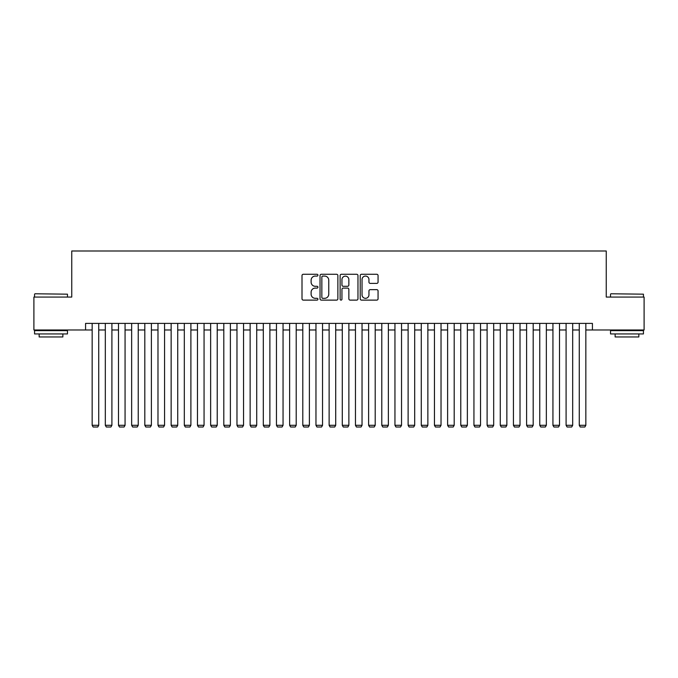 <?xml version="1.0" encoding="UTF-8"?>
<svg xmlns="http://www.w3.org/2000/svg" width="678" height="678" viewBox="0 0 678 678"><rect width="100%" height="100%" fill="white"/><g stroke="black" fill="none" stroke-linecap="round" stroke-linejoin="round"><path stroke-width="1.02" d="M317.94 275.175A0.907 0.907 0 0 0 317.033 274.276L303.303 274.276A1.288 1.288 0 0 0 302.007 275.565L302.007 298.829A1.288 1.288 0 0 0 303.303 300.117L317.033 300.117A0.907 0.907 0 0 0 317.94 299.21A0.907 0.907 0 0 0 317.033 298.312L315.253 298.312A4.136 4.136 0 0 1 311.117 294.176L311.117 292.235A4.136 4.136 0 0 1 315.253 288.099L317.033 288.099A0.907 0.907 0 0 0 317.94 287.192A0.907 0.907 0 0 0 317.033 286.294L315.253 286.294A4.136 4.136 0 0 1 311.117 282.158L311.117 280.217A4.136 4.136 0 0 1 315.253 276.082L317.033 276.082A0.907 0.907 0 0 0 317.94 275.175M376.765 283.387A1.288 1.288 0 0 0 378.061 282.09L378.061 275.565A1.288 1.288 0 0 0 376.765 274.276L361.518 274.276A1.288 1.288 0 0 0 360.221 275.565L360.221 298.829A1.288 1.288 0 0 0 361.518 300.117L376.765 300.117A1.288 1.288 0 0 0 378.061 298.829L378.061 290.947A1.288 1.288 0 0 0 376.765 289.65L370.239 289.65A1.288 1.288 0 0 0 368.951 290.947L368.951 294.854A3.458 3.458 0 0 1 365.493 298.312A3.458 3.458 0 0 1 362.035 294.854L362.035 279.539A3.458 3.458 0 0 1 365.493 276.082A3.458 3.458 0 0 1 368.951 279.539L368.951 282.09A1.288 1.288 0 0 0 370.239 283.387L376.765 283.387M85.572 329.983L33.9 329.983L33.9 297.066L71.749 297.066L71.749 250.996L606.251 250.996L606.251 297.066L644.1 297.066L644.1 329.983L592.428 329.983L592.428 323.398L85.572 323.398L85.572 329.983L92.157 329.983M337.873 275.565A1.288 1.288 0 0 0 336.576 274.276L321.33 274.276A1.288 1.288 0 0 0 320.033 275.565L320.033 298.829A1.288 1.288 0 0 0 321.33 300.117L336.576 300.117A1.288 1.288 0 0 0 337.873 298.829L337.873 275.565M341.424 274.276L356.67 274.276A1.288 1.288 0 0 1 357.967 275.565L357.967 298.829A1.288 1.288 0 0 1 356.67 300.117L350.145 300.117A1.288 1.288 0 0 1 348.856 298.829L348.856 289.396A1.288 1.288 0 0 0 347.56 288.099L343.229 288.099A1.288 1.288 0 0 0 341.941 289.396L341.941 299.21A0.907 0.907 0 0 1 341.034 300.117A0.907 0.907 0 0 1 340.127 299.21L340.127 275.565A1.288 1.288 0 0 1 341.424 274.276M98.734 329.983L105.319 329.983M111.904 329.983L118.489 329.983M125.066 329.983L131.651 329.983M138.236 329.983L144.812 329.983M151.397 329.983L157.982 329.983M164.559 329.983L171.144 329.983M177.729 329.983L184.314 329.983M190.891 329.983L197.476 329.983M204.061 329.983L210.638 329.983M217.223 329.983L223.808 329.983M230.384 329.983L236.969 329.983M243.555 329.983L250.14 329.983M256.716 329.983L263.301 329.983M269.886 329.983L276.463 329.983M283.048 329.983L289.633 329.983M296.21 329.983L302.795 329.983M309.38 329.983L315.965 329.983M322.542 329.983L329.127 329.983M335.712 329.983L342.288 329.983M348.873 329.983L355.458 329.983M362.035 329.983L368.62 329.983M375.205 329.983L381.79 329.983M388.367 329.983L394.952 329.983M401.537 329.983L408.114 329.983M414.699 329.983L421.284 329.983M427.86 329.983L434.445 329.983M441.031 329.983L447.616 329.983M454.192 329.983L460.777 329.983M467.362 329.983L473.939 329.983M480.524 329.983L487.109 329.983M493.686 329.983L500.271 329.983M506.856 329.983L513.441 329.983M520.018 329.983L526.603 329.983M533.188 329.983L539.764 329.983M546.349 329.983L552.934 329.983M559.511 329.983L566.096 329.983M572.681 329.983L579.266 329.983M585.843 329.983L592.428 329.983M322.753 276.082A0.907 0.907 0 0 0 321.847 276.988L321.847 297.405A0.907 0.907 0 0 0 322.753 298.312L324.626 298.312A4.136 4.136 0 0 0 328.762 294.176L328.762 280.217A4.136 4.136 0 0 0 324.626 276.082L322.753 276.082M348.856 279.607A3.458 3.458 0 0 0 345.399 276.149A3.458 3.458 0 0 0 341.941 279.607L341.941 284.997A1.288 1.288 0 0 0 343.229 286.294L347.56 286.294A1.288 1.288 0 0 0 348.856 284.997L348.856 279.607M98.734 323.398L98.734 425.301L92.157 425.301L92.157 323.398M98.734 425.301L97.751 427.004L93.14 427.004L92.157 425.301M34.951 293.777L67.469 294.176L34.951 293.777M51.011 333.932L34.561 333.932L34.561 330.644L67.469 330.644L67.469 333.932L51.011 333.932M62.859 333.932L62.859 336.958L39.163 336.958L39.163 333.932M610.92 293.777L643.439 294.176L610.92 293.777M626.989 333.932L610.531 333.932L610.531 330.644L643.439 330.644L643.439 333.932L626.989 333.932M638.837 333.932L638.837 336.958L615.141 336.958L615.141 333.932M111.904 323.398L111.904 425.301L105.319 425.301L105.319 323.398M111.904 425.301L110.912 427.004L106.31 427.004L105.319 425.301M125.066 323.398L125.066 425.301L118.489 425.301L118.489 323.398M125.066 425.301L124.082 427.004L119.472 427.004L118.489 425.301M138.236 323.398L138.236 425.301L131.651 425.301L131.651 323.398M138.236 425.301L137.244 427.004L132.634 427.004L131.651 425.301M151.397 323.398L151.397 425.301L144.812 425.301L144.812 323.398M151.397 425.301L150.414 427.004L145.804 427.004L144.812 425.301M164.559 323.398L164.559 425.301L157.982 425.301L157.982 323.398M164.559 425.301L163.576 427.004L158.966 427.004L157.982 425.301M177.729 323.398L177.729 425.301L171.144 425.301L171.144 323.398M177.729 425.301L176.738 427.004L172.136 427.004L171.144 425.301M190.891 323.398L190.891 425.301L184.314 425.301L184.314 323.398M190.891 425.301L189.908 427.004L185.297 427.004L184.314 425.301M204.061 323.398L204.061 425.301L197.476 425.301L197.476 323.398M204.061 425.301L203.069 427.004L198.459 427.004L197.476 425.301M217.223 323.398L217.223 425.301L210.638 425.301L210.638 323.398M217.223 425.301L216.24 427.004L211.629 427.004L210.638 425.301M230.384 323.398L230.384 425.301L223.808 425.301L223.808 323.398M230.384 425.301L229.401 427.004L224.791 427.004L223.808 425.301M243.555 323.398L243.555 425.301L236.969 425.301L236.969 323.398M243.555 425.301L242.563 427.004L237.961 427.004L236.969 425.301M256.716 323.398L256.716 425.301L250.14 425.301L250.14 323.398M256.716 425.301L255.733 427.004L251.123 427.004L250.14 425.301M269.886 323.398L269.886 425.301L263.301 425.301L263.301 323.398M269.886 425.301L268.895 427.004L264.284 427.004L263.301 425.301M283.048 323.398L283.048 425.301L276.463 425.301L276.463 323.398M283.048 425.301L282.065 427.004L277.455 427.004L276.463 425.301M296.21 323.398L296.21 425.301L289.633 425.301L289.633 323.398M296.21 425.301L295.227 427.004L290.616 427.004L289.633 425.301M309.38 323.398L309.38 425.301L302.795 425.301L302.795 323.398M309.38 425.301L308.388 427.004L303.786 427.004L302.795 425.301M322.542 323.398L322.542 425.301L315.965 425.301L315.965 323.398M322.542 425.301L321.558 427.004L316.948 427.004L315.965 425.301M335.712 323.398L335.712 425.301L329.127 425.301L329.127 323.398M335.712 425.301L334.72 427.004L330.11 427.004L329.127 425.301M348.873 323.398L348.873 425.301L342.288 425.301L342.288 323.398M348.873 425.301L347.89 427.004L343.28 427.004L342.288 425.301M362.035 323.398L362.035 425.301L355.458 425.301L355.458 323.398M362.035 425.301L361.052 427.004L356.442 427.004L355.458 425.301M375.205 323.398L375.205 425.301L368.62 425.301L368.62 323.398M375.205 425.301L374.214 427.004L369.612 427.004L368.62 425.301M388.367 323.398L388.367 425.301L381.79 425.301L381.79 323.398M388.367 425.301L387.384 427.004L382.773 427.004L381.79 425.301M401.537 323.398L401.537 425.301L394.952 425.301L394.952 323.398M401.537 425.301L400.545 427.004L395.935 427.004L394.952 425.301M414.699 323.398L414.699 425.301L408.114 425.301L408.114 323.398M414.699 425.301L413.716 427.004L409.105 427.004L408.114 425.301M427.86 323.398L427.86 425.301L421.284 425.301L421.284 323.398M427.86 425.301L426.877 427.004L422.267 427.004L421.284 425.301M441.031 323.398L441.031 425.301L434.445 425.301L434.445 323.398M441.031 425.301L440.039 427.004L435.437 427.004L434.445 425.301M454.192 323.398L454.192 425.301L447.616 425.301L447.616 323.398M454.192 425.301L453.209 427.004L448.599 427.004L447.616 425.301M467.362 323.398L467.362 425.301L460.777 425.301L460.777 323.398M467.362 425.301L466.371 427.004L461.76 427.004L460.777 425.301M480.524 323.398L480.524 425.301L473.939 425.301L473.939 323.398M480.524 425.301L479.541 427.004L474.931 427.004L473.939 425.301M493.686 323.398L493.686 425.301L487.109 425.301L487.109 323.398M493.686 425.301L492.703 427.004L488.092 427.004L487.109 425.301M506.856 323.398L506.856 425.301L500.271 425.301L500.271 323.398M506.856 425.301L505.864 427.004L501.262 427.004L500.271 425.301M520.018 323.398L520.018 425.301L513.441 425.301L513.441 323.398M520.018 425.301L519.034 427.004L514.424 427.004L513.441 425.301M533.188 323.398L533.188 425.301L526.603 425.301L526.603 323.398M533.188 425.301L532.196 427.004L527.586 427.004L526.603 425.301M546.349 323.398L546.349 425.301L539.764 425.301L539.764 323.398M546.349 425.301L545.366 427.004L540.756 427.004L539.764 425.301M559.511 323.398L559.511 425.301L552.934 425.301L552.934 323.398M559.511 425.301L558.528 427.004L553.918 427.004L552.934 425.301M572.681 323.398L572.681 425.301L566.096 425.301L566.096 323.398M572.681 425.301L571.69 427.004L567.088 427.004L566.096 425.301M585.843 323.398L585.843 425.301L579.266 425.301L579.266 323.398M585.843 425.301L584.86 427.004L580.249 427.004L579.266 425.301M34.561 297.066L34.561 294.176M42.061 330.644L42.061 329.983M59.969 330.644L59.969 329.983M67.469 297.066L67.469 294.176M610.531 297.066L610.531 294.176M618.031 330.644L618.031 329.983M635.939 330.644L635.939 329.983M643.439 297.066L643.439 294.176"/></g></svg>
